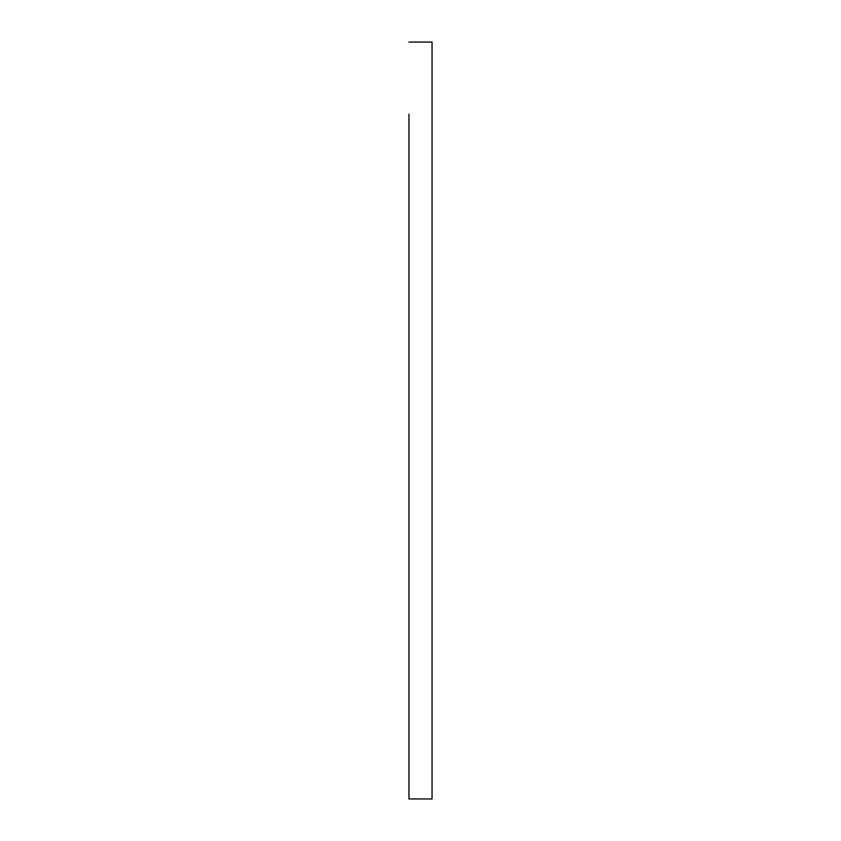 <?xml version="1.0" encoding="UTF-8"?>
<svg xmlns="http://www.w3.org/2000/svg" width="841" height="841" viewBox="0 0 841 841"><rect width="100%" height="100%" fill="white"/><g stroke="black" fill="none" stroke-linecap="round" stroke-linejoin="round"><path stroke-width="1.26" d="M408.947 42.05L432.053 42.061L432.053 798.95L408.947 798.95L408.947 114.124"/></g></svg>
